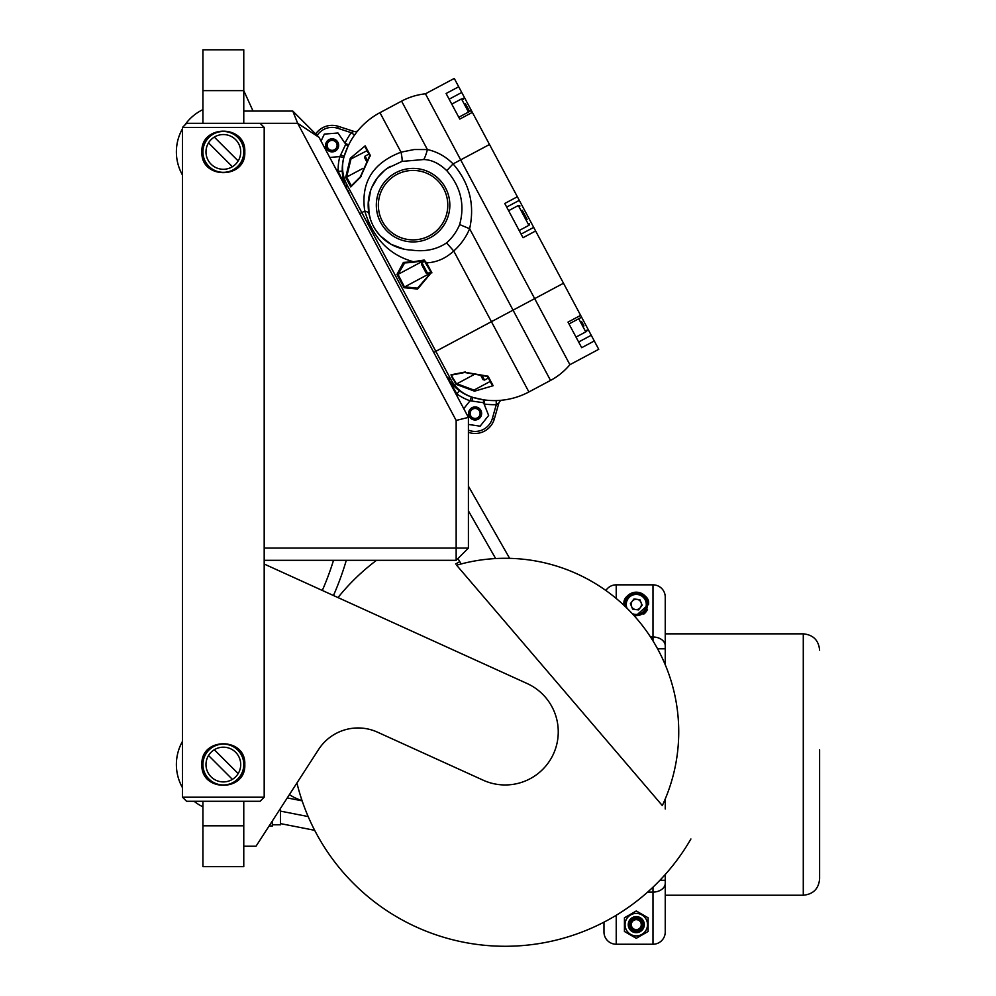 <?xml version="1.0" encoding="UTF-8"?>
<svg xmlns="http://www.w3.org/2000/svg" width="996" height="996" viewBox="0 0 996 996"><rect width="100%" height="100%" fill="white"/><g stroke="black" fill="none" stroke-linecap="round" stroke-linejoin="round"><path stroke-width="1.49" d="M819.621 749.764L819.621 878.895L819.621 749.764M463.763 408.696L470.037 400.778L483.608 402.745L484.106 404.015A77.601 77.601 0 0 0 496.282 404.662L498.847 403.106L494.352 418.918A20.007 20.007 0 0 1 468.406 432.314A20.007 20.007 0 0 0 494.352 418.918A20.007 20.007 0 0 1 468.406 432.314A20.007 20.007 0 0 0 494.352 418.918L492.398 418.37L496.282 404.662L496.182 400.579M370.587 190.572L368.159 204.765L368.632 211.725L370.624 219.867M329.041 139.589A6.536 6.536 0 0 1 338.652 145.578A6.536 6.536 0 0 1 328.668 150.906A6.536 6.536 0 0 1 329.041 139.589M472.029 407.688A6.536 6.536 0 0 0 471.643 419.005A6.536 6.536 0 0 0 481.641 413.676A6.536 6.536 0 0 0 472.029 407.688M462.48 98.853L464.559 97.733L472.365 112.374L459.754 119.097L446.096 93.499L458.708 86.764L454.263 78.435L425.441 93.811A65.35 65.35 0 0 0 401.575 101.131L379.177 113.083M379.078 113.133L379.949 112.66A73.517 73.517 0 0 0 344.218 156.123C341.354 166.033 342.213 175.458 346.782 184.397L450.864 379.538C455.732 388.303 463.078 394.267 472.901 397.416L483.359 399.782L483.608 402.745M377.882 113.805L376.886 114.391M356.518 132.381L354.551 135.033L351.227 132.68L353.941 131.41L338.304 126.33L353.941 131.41A4.084 4.084 0 0 0 358.323 130.165L357.987 130.563M357.651 130.974L357.128 131.609M345.749 144.271L348.077 146.126L344.218 156.123L340.607 155.077L345.749 144.271L337.993 133.003L324.36 134.099L321.036 141.083M484.641 399.969L484.106 404.015L488.638 415.457L480.134 426.176L468.406 424.433M472.365 112.374L489.497 144.495L460.675 159.87L425.441 93.811L569.899 364.685A65.35 65.35 0 0 1 550.527 380.422L528.901 391.951A73.517 73.517 0 0 1 501.523 400.243L502.333 400.168A4.084 4.084 0 0 0 498.847 403.106A4.084 4.084 0 0 1 502.333 400.168M431.48 272.443L417.61 289.052L404.065 287.72L396.968 274.398L403.405 262.421L413.465 261.711C389.424 255.188 373.176 238.293 364.735 211.04C360.639 182.567 372.741 162.946 401.027 152.176L414.162 149.537L427.396 149.549C437.294 151.778 445.859 156.559 453.093 163.917C469.452 182.94 474.968 204.541 469.626 228.731L459.654 224.573C465.07 204.765 460.799 186.812 446.831 170.727C439.348 163.469 431.654 159.734 423.711 159.534L401.998 161.402L387.332 168.349M365.196 145.827L370.275 155.339L360.44 177.276L350.779 186.912L345.699 177.4L350.293 158.252L365.196 145.827L365.644 147.234L365.196 145.827M446.831 170.727A16.334 1.17 135.3 0 1 453.093 163.917L460.675 159.87L569.899 364.685A65.35 65.35 0 0 1 550.527 380.422L469.626 228.731A61.266 61.266 0 0 1 453.728 250.992C445.76 258.425 436.709 262.371 426.574 262.844L431.915 272.867M368.097 221.1L370.089 225.482M501.523 400.243A73.517 73.517 0 0 0 528.901 391.951A73.517 73.517 0 0 1 472.901 397.416C460.862 393.507 451.873 386.124 445.922 375.243A16.334 11.865 -28.1 0 0 450.864 379.538M474.519 391.179L456.056 384.319L450.989 374.82L464.373 372.155L488.077 376.214L493.145 385.726L474.519 391.179L474.768 389.685L489.497 381.829M452.159 374.919L450.989 374.82L452.732 378.928M521.095 234.11L533.707 227.387L563.499 283.238L491.426 321.683L453.728 250.992L446.557 242.912C436.447 249.635 424.682 252.013 411.248 250.046A44.932 44.932 0 0 1 390.432 166.357M446.557 242.912A50.46 50.46 0 0 0 459.654 224.573M384.655 170.366L377.609 177.574L371.769 187.509M370.064 192.203L369.566 193.983M368.483 199.673L369.043 214.053A16.334 6.063 168.6 0 0 364.735 211.04L359.768 213.692M371.757 222.793L373.089 225.644M376.052 230.611L380.173 235.753M380.211 235.791L391.03 244.306L404.09 249.174M403.405 262.421L404.737 262.782L398.026 274.373L423.524 260.765M398.026 274.373L404.463 287.022L430.72 272.966M404.687 286.848L417.536 288.168L431.268 272.643M417.61 289.052L418.046 287.744M362.992 168.336L346.633 177.064L351.003 158.949L366.404 151.031M346.633 177.064L351.339 185.891M360.44 177.276L361.087 176.529M465.356 372.031L464.373 372.155M450.989 374.82L456.579 383.958L473.225 375.019M456.865 383.746L474.333 390.208M449.868 381.393L451.835 383.796M343.794 181.222L344.691 184.185M346.782 184.397A16.334 11.865 -28.1 0 0 347.604 190.883C341.877 179.878 340.757 168.299 344.218 156.123A73.517 73.517 0 0 1 379.949 112.66L401.027 152.176A16.334 1.843 75.4 0 1 401.998 161.402M329.763 157.43L339.885 156.621L340.607 155.077M471.369 396.918A45.629 45.629 0 0 1 464.559 393.943A45.629 45.629 0 0 0 471.369 396.918L470.037 400.778L471.419 396.943M423.711 159.534A16.334 3.312 101.2 0 0 427.396 149.549L401.575 101.131A65.35 65.35 0 0 1 425.441 93.811M404.139 262.969L413.963 262.309L413.465 261.711L424.172 260.043L426.574 262.844M404.065 287.72L404.463 287.022M396.968 274.398L397.765 274.46M424.234 260.628L414.199 262.122M492.223 384.581L493.145 385.726L492.223 384.581M351.003 158.949L350.293 158.252M370.275 155.339L370.288 155.961M351.053 186.09L350.779 186.912L351.053 186.09M347.604 190.883L338.192 171.324A49.713 49.713 0 0 1 339.823 156.633L343.769 157.679A45.629 45.629 0 0 0 342.238 169.445A45.629 45.629 0 0 1 343.769 157.679M338.304 126.33A20.007 20.007 0 0 0 315.67 133.962A20.007 20.007 0 0 1 338.304 126.33L337.681 128.272A17.965 17.965 0 0 0 317.139 135.431M497.402 404.04L498.274 403.492M470.037 400.778A49.713 49.713 0 0 1 456.927 393.955L445.922 375.243M457.575 397.068A38.284 38.284 0 0 0 456.927 393.955L459.33 390.656A45.629 45.629 0 0 0 460.712 391.615A45.629 45.629 0 0 1 459.33 390.656M451.761 386.187L452.221 385.938A4.084 1.096 137.5 0 0 452.558 384.605M348.637 144.955L344.977 143.15A77.601 77.601 0 0 1 351.227 132.68L337.681 128.272M343.782 157.617L339.885 156.621M342.275 171.163A45.629 45.629 0 0 1 342.238 169.482A45.629 45.629 0 0 0 342.275 171.163L338.192 171.324A38.284 38.284 0 0 0 335.963 169.059M343.52 180.151A4.084 1.096 -13.6 0 0 342.226 179.691L341.765 179.94M395.786 172.731A36.752 36.752 0 0 1 449.819 206.396A36.752 36.752 0 0 1 393.644 236.363A36.752 36.752 0 0 1 395.786 172.731M563.499 283.238L581.614 317.214L569.002 323.949L576.012 337.084L585.748 331.892L578.738 318.757M578.639 342.002L591.25 335.279L581.614 317.214M458.708 86.764L461.746 92.466L449.134 99.189M464.559 97.733L461.746 92.466M489.497 144.495L519.29 200.358L506.678 207.081M533.707 227.387L519.29 200.358M591.25 335.279L598.733 349.31L569.899 364.685M517.372 196.747L504.76 203.483L523.012 237.708L535.624 230.985M580.631 315.371L568.019 322.094L581.676 347.691L594.288 340.968M334.195 151.131A6.125 6.125 0 0 1 326.09 144.283A6.125 6.125 0 0 1 336.075 140.685A6.125 6.125 0 0 1 334.195 151.131M333.809 150.047A4.98 4.98 0 0 1 327.223 144.482A4.98 4.98 0 0 1 335.328 141.557A4.98 4.98 0 0 1 333.809 150.047M470.187 417.112A6.125 6.125 0 0 1 474.395 407.376A6.125 6.125 0 0 1 480.732 415.892A6.125 6.125 0 0 1 470.187 417.112M471.108 416.428A4.98 4.98 0 0 1 474.532 408.509A4.98 4.98 0 0 1 479.674 415.432A4.98 4.98 0 0 1 471.108 416.428M465.431 103.709L469.577 111.477M366.404 161.053L364.611 157.679L365.084 156.123L367.076 159.87M468.494 112.062L461.497 98.915L451.761 104.107L458.77 117.254L471.382 110.519M522.278 210.293L527.121 219.369M529.411 223.664A1.22 1.22 0 0 1 528.901 225.32L519.177 230.512M421.918 262.695L427.682 273.514L426.139 273.041L421.445 264.251L421.918 262.695L424.757 261.189M430.82 271.846L427.682 273.514M581.54 321.409L583.955 325.941M586.246 330.236A1.22 1.22 0 0 1 585.748 331.892M482.537 376.351L484.529 380.086L482.973 379.613L481.18 376.239M487.916 378.281L484.529 380.086M253.059 111.066L243.771 90.648L243.771 49.8L202.923 49.8L202.923 90.648L243.771 90.648L243.771 123.317M243.771 825.808L202.923 825.808L202.923 866.645L243.771 866.645L243.771 801.294M202.923 825.808L202.923 801.294M202.923 123.317L202.923 90.648M264.189 127.401L264.189 797.211L182.505 797.211L182.505 127.401L264.189 127.401L260.105 123.317L186.588 123.317L182.505 127.401M244.792 764.542C246.199 792.181 200.507 792.181 201.902 764.542C200.507 736.891 246.199 736.891 244.792 764.542M244.792 151.902C246.199 179.554 200.507 179.554 201.902 151.902C200.507 124.263 246.199 124.263 244.792 151.902L244.792 151.902M182.505 797.211L186.588 801.294L260.105 801.294L264.189 797.211M235.629 164.178A17.355 17.355 0 0 1 208.538 142.864A17.355 17.355 0 0 1 235.629 139.627A17.355 17.355 0 0 1 235.629 164.178M232.392 166.718L208.538 142.864M214.302 137.087L238.169 160.941M235.629 776.818A17.355 17.355 0 0 1 208.538 755.503A17.355 17.355 0 0 1 235.629 752.266A17.355 17.355 0 0 1 235.629 776.818M232.392 779.358L208.538 755.503M214.302 749.727L238.169 773.581M215.547 133.028A20.418 20.418 0 0 1 243.597 154.592A20.418 20.418 0 0 1 210.903 168.1A20.418 20.418 0 0 1 215.547 133.028M215.547 745.668A20.418 20.418 0 0 1 243.597 767.219A20.418 20.418 0 0 1 210.903 780.727A20.418 20.418 0 0 1 215.547 745.668M264.189 564.035L527.133 683.53A53.099 53.099 0 0 1 553.502 753.835A53.099 53.099 0 0 1 483.197 780.204L377.509 732.172A46.974 46.974 0 0 0 318.633 749.428L256.022 846.227L243.771 846.227M505.159 621.952L456.604 565.218A173.578 173.578 0 0 1 662.315 805.565L505.159 621.952M272.356 826.008L269.094 826.008L272.356 826.008L272.356 820.965M272.356 824.788L280.523 824.788L280.523 808.341M260.105 123.317L297.68 123.317L319.031 137.323L468.406 417.386L468.406 548.074L456.156 560.325L264.189 560.325M264.189 548.074L456.156 548.074L456.156 560.325M243.771 111.066L292.787 111.066L297.68 123.317L456.156 420.449L456.156 548.074L468.406 548.074M468.406 417.386L456.156 420.449M319.031 137.323L292.787 111.066M176.379 764.542A46.974 46.974 0 0 0 182.505 787.736A46.974 46.974 0 0 1 182.505 741.348A46.974 46.974 0 0 0 176.379 764.542M194.108 801.294A46.974 46.974 0 0 0 202.923 806.835A46.974 46.974 0 0 1 194.108 801.294M176.379 151.902A46.974 46.974 0 0 0 182.505 175.097A46.974 46.974 0 0 1 182.505 128.708A46.974 46.974 0 0 0 176.379 151.902M202.923 109.61A46.974 46.974 0 0 0 184.721 125.185A46.974 46.974 0 0 1 202.923 109.61M634.962 616.624L648.533 604.435C649.417 598.471 645.333 594.388 636.27 592.184C627.219 594.388 623.135 598.471 624.019 604.435L624.056 605.406M647.176 598.857A12.251 12.251 0 0 0 625.364 598.857M643.752 614.146A12.251 12.251 0 0 0 647.525 609.278M665.241 874.525L665.241 896.051L665.241 895.23L803.286 895.23L803.286 633.842L665.241 633.842L665.241 633.033L665.241 664.743M616.225 915.287L616.225 944.245A12.251 12.251 0 0 1 603.974 931.995L603.974 922.159L603.974 931.995A12.251 12.251 0 0 0 616.225 944.245L652.99 944.245A12.251 12.251 0 0 0 665.241 931.995A12.251 12.251 0 0 1 652.99 944.245L652.99 892.08L647.674 892.08M616.225 598.471L616.225 584.839A12.251 12.251 0 0 0 605.892 590.504A12.251 12.251 0 0 1 616.225 584.839L652.99 584.839A12.251 12.251 0 0 1 665.241 597.09L665.241 648.794L657.572 648.794M648.122 931.484L648.122 917.802L636.27 910.967L624.43 917.802L624.43 931.484L636.27 938.319L648.122 931.484M659.912 880.29L665.241 880.29L665.241 931.995L665.241 896.051M665.241 798.991L665.241 808.976M314.674 830.315L280.523 823.617M468.406 486.16L509.641 558.345M322.306 590.454A279.938 279.938 0 0 0 333.511 560.325A279.938 279.938 0 0 1 322.306 590.454M665.241 633.033L665.241 597.09A12.251 12.251 0 0 0 652.99 584.839L652.99 637.004L650.525 637.004M632.199 601.298A5.142 5.142 0 0 0 635.597 609.54A5.142 5.142 0 0 0 641.026 602.468A5.142 5.142 0 0 0 632.199 601.298M625.239 606.527A11.23 11.23 0 0 1 635.685 593.218A11.23 11.23 0 0 1 647.475 605.344A11.23 11.23 0 0 1 633.879 615.416M634.004 598.945L639.893 599.729L642.171 605.219L638.548 609.926L632.647 609.154L630.381 603.663L634.004 598.945M636.27 930.774A6.125 6.125 0 0 1 630.966 921.574A6.125 6.125 0 0 1 641.586 921.574A6.125 6.125 0 0 1 636.27 930.774M636.27 929.617A4.98 4.98 0 0 1 631.962 922.147A4.98 4.98 0 0 1 640.59 922.147A4.98 4.98 0 0 1 636.27 929.617M632.037 913.407L636.27 913.407A11.23 11.23 0 0 0 626.546 930.252A11.23 11.23 0 0 0 646.006 930.252A11.23 11.23 0 0 0 636.27 913.407L640.515 913.407M636.27 917.055A7.582 7.582 0 0 0 629.709 928.434A7.582 7.582 0 0 0 642.843 928.434A7.582 7.582 0 0 0 636.27 917.055M643.889 915.361L648.122 922.694M648.122 926.591L643.889 933.924M632.037 935.879L640.515 935.879M628.663 933.924L624.43 926.591M624.43 922.694L628.663 915.361M358.323 130.165A4.084 4.084 0 0 1 353.941 131.41M468.406 430.135A17.965 17.965 0 0 0 492.398 418.37M433.758 352.435L491.426 321.683L528.901 391.951A73.517 73.517 0 0 1 472.901 397.416L471.768 400.99M396.744 174.524A34.711 34.711 0 0 0 394.715 234.62A34.711 34.711 0 0 0 447.777 206.334A34.711 34.711 0 0 0 396.744 174.524M586.358 331.108L588.437 330M528.901 225.32L518.331 205.5L519.987 205.998M302.049 800.572A48.032 48.032 0 0 1 289.413 794.609M495.647 558.544L468.406 510.861M346.297 560.325A292.189 292.189 0 0 1 333.461 595.521M280.523 811.13L308.175 816.558M457.886 558.594A45.218 45.218 0 0 1 459.766 561.62L461.111 563.973M287.271 797.921L302.137 800.846M652.99 640.876L652.99 637.004A12.251 8.84 180 0 1 665.241 645.844M665.241 883.228A12.251 8.84 180 0 1 652.99 892.08L652.99 887.187M616.225 584.839A12.251 12.251 0 0 0 605.892 590.504M459.766 561.62L455.57 564.01M632.186 613.573A10.01 10.01 0 0 0 646.167 605.929A10.01 10.01 0 0 0 635.062 594.5A10.01 10.01 0 0 0 627.032 608.257M636.27 913.407A11.23 11.23 0 0 0 626.546 930.252A11.23 11.23 0 0 0 646.006 930.252A11.23 11.23 0 0 0 636.27 913.407M636.27 916.606A8.03 8.03 0 0 0 629.323 928.658A8.03 8.03 0 0 0 643.229 928.658A8.03 8.03 0 0 0 636.27 916.606M803.286 895.23C813.209 894.271 818.65 888.818 819.621 878.895M803.286 633.842C813.209 634.813 818.65 640.254 819.621 650.176M411.261 250.046L409.468 249.946M431.218 272.506L417.548 288.13M424.184 260.616L431.206 272.58M492.248 385.328L487.43 376.351M487.579 376.476L464.597 372.467M464.709 372.479L451.761 375.044M369.802 155.799L365.022 146.798M360.303 176.927L369.777 155.6M351.015 186.14L360.365 176.827M349.795 194.992L348.202 190.56M461.497 98.915L463.152 99.426M365.084 156.123L368.458 154.318M508.607 210.691L518.331 205.5M376.513 560.325A214.426 214.426 0 0 0 337.993 597.575M296.92 782.993A214.426 214.426 0 0 0 690.913 838.968"/></g></svg>
